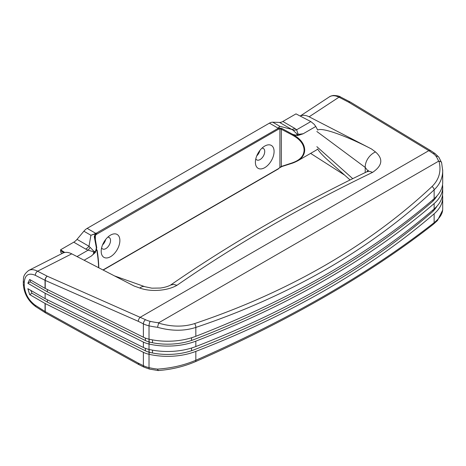<?xml version="1.0" encoding="UTF-8"?>
<svg xmlns="http://www.w3.org/2000/svg" width="466" height="466" viewBox="0 0 466 466"><rect width="100%" height="100%" fill="white"/><g stroke="black" fill="none" stroke-linecap="round" stroke-linejoin="round"><path stroke-width="0.7" d="M149.149 339.207L149.149 344.065L149.149 339.207A50.643 29.242 180 0 0 195.831 336.289A867.669 500.944 0 0 0 434.137 198.702L434.137 189.843C402.56 219.451 366.736 245.844 326.666 269.022C286.543 292.147 242.926 311.614 195.831 327.429C184.064 331.21 171.302 331.157 157.537 327.289A50.643 29.242 180 0 1 149.021 325.827L149.021 339.178A19.822 11.446 180 0 1 143.382 337.215L45.225 288.448A3.303 1.905 180 0 1 45.045 288.355L29.667 279.472L27.838 283.276L45.132 293.26L45.132 298.654L27.838 288.67L29.667 294.582L45.045 303.459A3.303 1.905 -0 0 0 45.225 303.558L143.382 352.319A19.822 11.446 0 0 0 149.021 354.288A19.822 11.446 0 0 0 149.149 354.317A50.643 29.242 0 0 0 195.831 351.399A867.669 500.944 0 0 0 434.137 213.807A50.643 29.242 180 0 0 442.7 197.543A50.643 29.242 180 0 0 442.525 195.114M158.457 370.214C158.067 370.878 157.758 370.505 157.537 369.101C171.302 368.198 184.064 365.251 195.831 360.259C242.926 339.609 286.543 317.713 326.666 294.564C366.736 271.41 402.56 247.446 434.137 222.666L434.137 213.807M195.26 361.721A3.303 1.398 -113.7 0 0 195.318 361.698C183.715 366.637 171.319 369.59 158.131 370.546L149.499 369.089L144.07 367.191L138.915 364.628L138.315 363.16L143.382 365.676A3.303 1.759 116.4 0 0 144.07 367.191M45.697 312.983A3.303 1.806 -57.4 0 1 45.604 312.931A3.303 3.303 0 0 0 45.779 313.036A3.303 1.654 -61 0 1 45.225 311.591A3.303 1.905 180 0 1 45.045 311.498L45.045 303.459M45.604 312.931A3.303 1.806 -57.4 0 1 45.045 311.498L35.358 305.306A3.303 1.806 -57.4 0 0 35.911 306.745A3.303 1.806 -57.4 0 1 35.911 306.745L45.604 312.931M149.149 349.459L149.149 354.317L149.149 349.459A50.643 29.242 180 0 0 195.831 346.541A867.669 500.944 0 0 0 434.137 208.954A50.643 29.242 0 0 0 442.7 192.685L442.7 187.291A50.643 29.242 180 0 1 434.137 203.555A867.669 500.944 0 0 1 195.831 341.147A50.643 29.242 0 0 1 149.149 344.065L149.149 344.065A19.822 11.446 0 0 1 149.021 344.036L149.021 367.645A3.303 0.99 102.9 0 0 149.499 369.089M149.021 339.178L149.021 344.036A19.822 11.446 0 0 1 143.382 342.067L45.132 293.26M430.677 150.617L428.819 150.652L433.234 153.617A3.303 2.045 123.9 0 1 435.075 153.57L438.803 157.159A3.303 2.511 145.6 0 0 436.077 156.326A47.34 27.331 180 0 1 438.547 161.219L158.714 322.781L157.537 327.289M143.382 337.215L143.382 323.858A3.303 1.759 -63.6 0 1 145.538 319.717A16.52 9.536 0 0 0 150.238 321.354A3.303 0.99 -77.1 0 0 149.021 325.827A19.822 11.446 180 0 1 143.382 323.858L138.315 321.342C138.408 319.6 139.101 318.208 140.406 317.165L428.819 150.652L348.65 102.194A3.303 2.144 121.2 0 1 350.484 102.13L430.625 150.582M138.315 321.342L45.225 280.416A3.303 1.858 -66.3 0 1 47.258 276.204L145.538 319.717M45.045 288.355L45.045 280.316A3.303 2.004 -62.7 0 1 47.258 276.204L37.571 271.206A3.303 2.004 117.3 0 0 35.358 275.319C28.589 272.546 24.89 274.905 24.267 282.39L24.267 285.431C24.89 293.638 28.589 300.267 35.358 305.306M152.504 339.895L152.504 342.743A47.34 27.331 180 0 0 191.543 340.442L191.584 337.763M191.543 337.774L191.543 340.442M152.504 350.147L152.504 352.995A47.34 27.331 180 0 0 191.543 350.694L191.584 348.015M191.543 348.026L191.543 350.694M145.38 348.335L145.38 350.799A16.52 9.536 0 0 0 149.021 352.203M149.149 352.238A16.52 9.536 0 0 0 152.504 352.925M145.38 338.083L145.38 340.547A16.52 9.536 0 0 0 149.021 341.951M149.149 341.986A16.52 9.536 0 0 0 152.504 342.673M30.832 290.4L32.003 293.231L47.381 302.114L47.381 299.772M47.381 302.114L145.38 350.799M149.021 349.43A19.822 11.446 180 0 1 143.382 347.467L45.132 298.654M30.64 280.037L30.174 281.924L47.381 291.862L47.381 289.52M47.381 291.862L145.38 340.547M29.667 294.582L32.003 293.231M27.838 283.276L30.174 281.924M170.253 285.291C199.862 264.775 231.095 245.034 263.948 226.062C296.807 207.096 331.14 188.98 366.94 171.727L369.555 171.325L372.608 172.356C336.959 189.534 302.789 207.551 270.094 226.418C237.421 245.291 206.374 264.927 176.958 285.314L173.661 284.423L170.69 285.023C168.104 286.439 164.661 287.44 160.368 288.04L151.852 288.169L144.769 286.683A13.217 6.617 -70.4 0 1 144.996 286.759M176.958 285.314C167.311 290.895 150.838 292.106 139.812 288.046A13.217 6.617 -70.4 0 1 144.734 286.654A13.217 6.617 -70.4 0 1 144.775 286.672M28.525 270.542L28.793 270.402C31.28 269.202 34.204 269.476 37.571 271.206L71.752 253.848C68.345 252.135 65.38 251.885 62.869 253.096L28.793 270.402C22.048 275.563 23.83 278.977 23.3 281.027A3.303 1.905 0 0 0 23.3 281.045A3.303 1.905 0 0 0 24.267 282.39M139.812 288.046L134.115 286.019L71.752 253.848M442.7 197.543L442.7 209.269C442.624 213.696 439.77 218.158 434.137 222.666A3.303 2.342 -128.1 0 1 433.444 224.198A3.303 2.342 -128.1 0 0 433.444 224.198C401.884 248.966 366.066 272.925 325.984 296.079C285.885 319.216 242.326 341.089 195.318 361.698A3.303 1.398 -113.7 0 0 195.831 360.259L195.831 351.399M438.547 161.219L438.978 161.102C441.5 171.022 439.176 179.497 432.005 186.528A3.303 2.138 46.8 0 1 434.137 189.843C439.77 184.484 442.618 178.105 442.7 170.713L442.688 169.857M434.137 198.702A50.643 29.242 0 0 0 442.7 182.433L442.7 170.707L441.617 162.71L441.063 161.807L438.978 161.102M442.525 184.862A50.643 29.242 180 0 1 442.7 187.291M433.001 211.261A47.34 27.331 0 0 0 436.945 206.228M433.001 209.933L433.001 211.36A864.366 499.039 180 0 1 191.584 350.741M310.612 153.39L344.677 175.152M350.38 102.077A3.303 2.004 117.3 0 0 350.286 102.025A3.303 2.004 117.3 0 0 348.65 102.194L338.963 97.196A3.303 2.004 -62.7 0 1 340.594 97.021A3.303 2.004 -62.7 0 1 340.599 97.027L350.286 102.025A3.303 3.303 0 0 1 350.484 102.13M297.762 135.589L295.858 135.169L297.535 134.488L303.209 133.742L297.762 135.589A6.606 3.14 -87.5 0 0 297.535 134.488L293.032 130.183L279.553 122.43A9.914 5.72 120 0 0 282.833 121.475L295.997 113.873L310.822 121.579L314.195 124.323L315.762 126.49A20.137 11.627 60 0 1 317.637 130.084C321.61 127.113 345.545 135.513 371.489 148.969L309.133 116.797L338.963 97.196C335.176 95.355 331.967 95.25 329.334 96.887C330.027 96.276 331.431 95.792 333.551 95.448C337.297 95.647 339.644 96.171 340.594 97.021M433.001 201.009A47.34 27.331 0 0 0 436.945 195.976M191.584 340.489A864.366 499.039 0 0 0 433.001 201.108L433.001 199.681M350.083 179.969L328.314 160.56C322.775 155.609 319.216 151.753 317.637 148.986A20.137 11.627 -120 0 1 316.059 150.244L297.669 160.857C302.248 158.114 304.589 154.491 304.7 149.994C304.49 144.501 301.24 139.742 294.937 135.705L294.547 136.352L292.24 134.977L292.631 134.325L294.937 135.705L295.858 135.169L292.631 134.325L281.726 128.395L281.348 129.257L279.903 128.814A0.658 0.466 -105 0 0 279.705 128.074L281.726 128.395M372.608 172.356C382.429 165.669 383.396 158.865 375.514 151.963A13.217 9.204 126.6 0 0 365.216 167.428L367.977 170.9M300.215 116.063C302.737 114.834 305.708 115.079 309.133 116.797M279.553 122.43L272.703 122.197A9.914 5.72 -60 0 0 269.424 123.146L278.144 128.185L279.746 126.263L278.418 128.296A0.658 0.513 30.9 0 0 278.144 128.185L277.934 128.482A0.658 0.489 39 0 1 278.214 128.622A0.658 0.443 69.6 0 1 278.4 129.292A0.658 0.379 -120 0 0 277.934 128.482L95.885 233.414L96.532 233.513A0.658 0.309 52 0 1 96.87 234.101A0.658 0.379 -120 0 0 96.404 233.291L94.942 234.748L94.278 236.623L96.788 250.102C97.866 256.469 98.466 262.335 98.6 267.7M269.424 123.146L87.159 228.375L95.885 233.414L90.922 235.272L95.979 233.623M97.149 250.236L98.274 258.997L98.798 267.799C98.699 262.533 98.157 256.702 97.161 250.312L96.788 250.102L94.382 251.774C93.928 253.446 92.856 254.902 91.167 256.16L95.431 252.403A6.606 3.577 -154.2 0 0 94.382 251.774L90.101 247.347A9.914 3.897 -72.4 0 1 88.121 250.155L93.002 251.605C94.283 252.723 93.666 254.238 91.167 256.16L84.119 260.226M96.765 247.83L94.907 236.897A0.658 0.332 169.7 0 0 94.907 236.845L96.771 247.796L96.392 247.621L95.431 252.403M94.895 236.81L94.907 236.845A0.658 0.332 169.7 0 0 94.278 236.623M94.907 236.897L95.367 235.353L94.942 234.748M90.101 247.347L88.994 246.264A9.914 5.72 -60 0 1 85.715 249.094L88.121 250.155L77.024 256.568M77.03 239.355L83.88 231.206L90.922 235.272L88.994 246.264L77.03 239.355A9.914 5.72 -60 0 1 73.75 242.186L85.715 249.094M62.281 253.393L60.731 252.403L60.638 250.685L63.801 252.712M87.159 228.375A9.914 5.72 120 0 0 83.88 231.206M60.638 250.685L60.58 249.788L73.75 242.186M60.58 249.788L64.757 252.467M102.567 244.871A6.606 3.815 120 0 0 105.654 239.518M101.605 247.883A6.606 3.815 120 0 0 102.561 248.931A6.606 3.815 120 0 0 109.166 245.116A6.606 3.815 120 0 0 109.166 237.485A6.606 3.815 120 0 0 107.786 237.177M101.192 251.302A13.217 7.631 120 0 0 110.535 256.696A13.217 7.631 120 0 0 119.879 240.508A13.217 7.631 120 0 0 110.535 235.114A13.217 7.631 120 0 0 101.192 251.302M278.418 128.296L279.705 128.074M293.032 130.183A9.914 7.095 136.4 0 0 296.638 129.769L297.78 133.381C298.56 134.779 300.372 134.901 303.209 133.742L315.762 126.49M272.703 122.197L279.746 126.263L291.518 129.338A9.914 5.72 120 0 0 294.797 128.383L296.638 129.769L310.822 121.579M278.307 168.954A0.658 0.309 -128 0 0 278.342 168.931A0.658 0.309 -128 0 0 278.4 168.68A0.658 0.379 60 0 1 278.266 168.983A0.658 0.658 0 0 0 278.342 168.931L279.903 167.428L278.4 168.68L102.98 269.96M294.937 162.174L297.663 160.863L294.937 162.174M294.547 136.352C300.727 140.208 303.914 144.792 304.117 150.099C303.914 155.364 300.727 159.32 294.547 161.958L294.902 162.197L292.596 163.117L294.867 162.203M294.547 161.958L292.24 162.879L292.596 163.117L281.726 166.583M292.24 162.879L281.348 166.455L281.627 166.717L279.874 167.649M292.24 134.977L281.348 129.257L281.348 166.455L279.903 167.428L279.903 128.814L278.4 129.292L96.87 234.101L95.367 235.353L95.367 239.431M274.084 151.479A13.217 7.631 -60 0 1 264.735 167.667A13.217 7.631 -60 0 1 255.391 162.273A13.217 7.631 -60 0 1 264.735 146.085A13.217 7.631 -60 0 1 274.084 151.479M259.859 150.489A6.606 3.815 -60 0 1 256.766 155.842M261.985 148.153A6.606 3.815 -60 0 1 263.366 148.456A6.606 3.815 -60 0 1 264.735 151.479A6.606 3.815 -60 0 1 261.851 158.131A6.606 3.815 -60 0 1 256.76 159.902A6.606 3.815 -60 0 1 255.805 158.859M45.225 303.558L45.225 311.591L138.315 363.16M143.382 352.319L143.382 365.676A19.822 11.446 0 0 0 149.021 367.645A50.643 29.242 0 0 0 157.537 369.101M195.831 346.541L195.831 341.147M195.831 336.289L195.831 327.429A3.303 1.602 71.5 0 0 194.602 323.59C241.522 307.851 284.971 288.46 324.942 265.422C364.861 242.332 400.544 216.038 432.005 186.528M45.225 288.448L45.225 280.416A3.303 1.905 0 0 1 45.045 280.316L35.358 275.319M150.238 321.354A47.34 27.331 0 0 0 158.714 322.781M158.457 323.06C171.441 326.94 183.488 327.115 194.602 323.59M143.382 347.467L143.382 342.067M35.923 306.75C28.164 301.071 23.958 293.51 23.3 284.068A3.303 1.905 0 0 0 23.3 284.085A3.303 1.905 0 0 0 24.267 285.431M434.137 208.954L434.137 203.555M433.234 153.617A16.52 9.536 180 0 1 436.077 156.326M375.514 151.963L371.489 148.969M352.739 178.659L316.851 146.668M316.851 131.494L365.216 167.428L365.216 172.56M282.833 121.475L294.797 128.383M45.779 313.036L138.915 364.628M114.537 275.919L144.734 286.654M23.3 281.045L23.3 284.085M433.491 224.163L437.498 220.505L442.665 210.096M438.803 157.159L441.582 162.582M435.075 153.57L430.689 150.623M366.561 171.937L368.542 170.306M300.174 116.046L329.334 96.887M278.266 168.983L103.184 270.064"/></g></svg>
